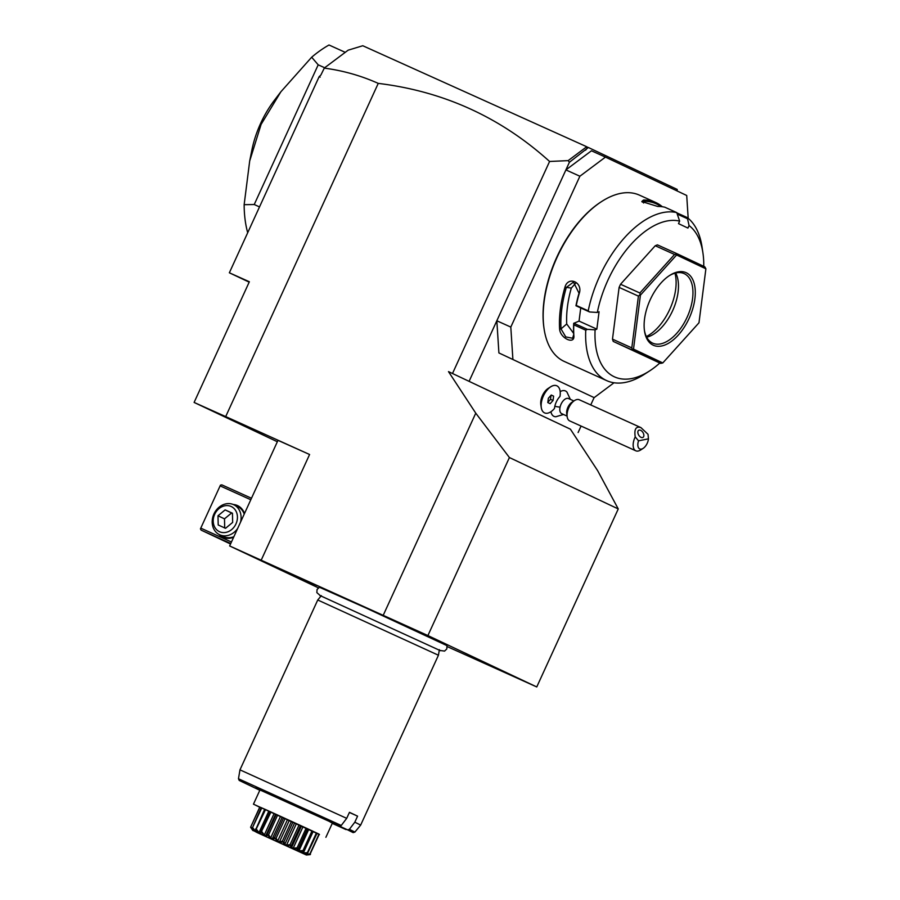 <?xml version="1.0" encoding="UTF-8"?>
<svg xmlns="http://www.w3.org/2000/svg" width="900" height="900" viewBox="0 0 900 900"><rect width="100%" height="100%" fill="white"/><g stroke="black" fill="none" stroke-linecap="round" stroke-linejoin="round"><path stroke-width="1.35" d="M447.199 646.594L536.76 686.947L427.905 635.558L229.646 545.951L318.375 587.835M439.256 650.351L444.577 651.094L446.827 648.9L446.974 645.637L365.636 607.837L319.433 587.25L317.059 589.489L316.868 592.627L320.906 596.16M316.744 585.506L274.624 566.325L316.744 585.506M570.409 429.176L448.493 371.621L570.409 429.176L597.679 470.723L618.255 508.939L509.411 457.549L427.905 635.558M378.248 83.385L225.697 416.588L194.107 402.435L249.356 281.756L229.354 272.79L319.14 76.68L320.873 75.06L324.281 68.119C343.103 70.605 361.091 75.701 378.248 83.385C443.655 91.35 500.771 117.371 549.585 161.471L452.531 373.444M225.697 416.588L309.589 454.5L261.236 560.092M383.254 615.24L475.762 413.168L448.493 371.621M677.126 190.958L677.205 189.439L588.364 147.499L569.396 162.281L469.204 381.105M569.396 162.281L568.159 160.627L549.585 161.471M579.881 176.231L565.898 169.909L591.457 150.784L605.441 157.106L579.881 176.231L510.806 327.082L496.834 320.771L498.904 352.935L594.169 397.631L614.025 382.759M594.113 397.598L590.749 404.944M581.074 426.06L578.115 432.529M563.512 414.484L555.84 416.734A13.95 7.549 -65.7 0 1 550.935 411.728M541.249 407.554L540.81 404.629A11.61 6.289 -65.7 0 1 548.123 388.44L550.609 386.831A14.861 8.055 114.3 0 0 541.249 407.554A14.861 8.055 114.3 0 0 544.534 412.875A14.861 8.055 114.3 0 0 544.556 412.886A14.861 8.055 114.3 0 0 554.49 408.42A12.161 6.593 114.3 0 1 554.827 406.305A12.161 6.593 114.3 0 1 559.98 396.45A14.861 8.055 114.3 0 0 556.83 385.808A14.861 8.055 114.3 0 0 556.774 385.785A14.861 8.055 114.3 0 0 550.609 386.831M570.341 399.364L566.966 392.108A13.95 7.549 114.3 0 0 560.183 391.613M498.904 352.935L594.169 397.631M510.806 327.082L512.887 359.257M688.185 218.295L686.711 195.48L605.441 157.106M639.821 195.311A91.26 49.432 114.3 0 0 639.416 195.131A91.26 49.432 114.3 0 0 601.549 201.578L600.795 202.072A90.259 48.892 114.3 0 0 543.938 327.87L544.072 328.759A91.26 49.432 114.3 0 0 563.85 361.26A91.26 49.432 114.3 0 0 564.255 361.44L606.701 380.632A91.26 49.432 114.3 0 0 644.569 374.186L649.631 370.901A84.623 45.833 114.3 0 0 659.812 363.037M601.549 201.578A91.26 49.432 114.3 0 0 544.072 328.759M676.744 212.591A91.26 49.432 114.3 0 0 588.217 310.826L589.567 311.963L597.319 312.457A84.623 45.833 114.3 0 1 679.646 221.107L676.744 212.591L664.796 207.191A91.26 49.432 114.3 0 0 657.709 206.46L641.801 201.555L643.477 200.025A91.26 49.432 -65.7 0 1 655.684 202.477A91.26 49.432 -65.7 0 1 656.089 202.669A91.26 49.432 -65.7 0 1 662.332 206.741M580.736 307.969L579.049 321.098L596.846 329.141L595.091 329.839L587.34 329.344L585.742 330.21L573.795 324.81A91.26 49.432 114.3 0 0 573.84 335.464C575.19 345.195 560.149 338.434 559.609 329.029A91.26 49.432 -65.7 0 1 564.975 287.134C568.192 275.546 583.222 282.386 579.206 293.569A91.26 49.432 114.3 0 0 576.27 305.426L588.217 310.826M585.742 330.21A91.26 49.432 114.3 0 0 606.296 380.441A91.26 49.432 114.3 0 0 606.701 380.632M679.646 221.107L678.499 223.627L687.926 228.071L689.074 225.562A84.623 45.833 114.3 0 1 702.934 252.968A84.623 45.833 114.3 0 1 703.755 266.344M643.477 200.025L643.556 203.018M642.319 202.129L643.961 201.308A90.259 48.892 114.3 0 1 660.893 206.584M702.934 252.968L702.045 246.994A91.26 49.432 114.3 0 0 687.262 217.564L689.074 225.562M676.935 212.895L687.262 217.564M677.79 214.346L687.161 218.588M595.091 329.839A84.623 45.833 114.3 0 0 649.631 370.901M596.846 329.141L599.074 311.76L597.319 312.457M612.484 339.154L631.8 347.884L632.543 350.145L660.623 363.397L613.226 341.415L612.484 339.154L619.11 287.392L620.539 284.254L655.245 245.745L657.428 244.868L676.744 253.597L676.609 254.981L640.418 295.132L633.51 349.11L662.794 362.936L698.985 322.785L705.893 268.808L676.609 254.981M579.049 321.098L573.705 323.336A90.259 48.892 114.3 0 0 573.716 334.654L572.569 338.243L565.762 336.915L561.015 328.905A90.259 48.892 -65.7 0 1 566.314 287.46L573.491 282.082L579.026 293.209A90.259 48.892 114.3 0 0 575.955 305.752L576.27 305.426M587.34 329.344L573.784 323.213M573.705 323.336L573.795 324.81M573.84 335.464L573.716 334.654M559.609 329.029L561.015 328.905L566.719 323.978L573.649 333.371M564.975 287.134L571.309 288.09A81.304 44.032 114.3 0 0 566.719 323.978M589.567 311.963L575.955 305.752M575.91 282.96L571.309 288.09M705.893 268.808L704.824 266.85L676.744 253.597M660.623 363.397L662.794 362.936M632.835 349.312L633.51 349.11M613.226 341.415L632.543 350.145M620.539 284.254L639.855 292.984L640.418 295.132M639.799 294.851L638.426 296.123L631.8 347.884M619.11 287.392L638.426 296.123M676.316 254.329L674.561 254.475L639.855 292.984M655.245 245.745L674.561 254.475M686.284 272.756A39.825 21.566 -65.7 0 1 689.209 318.173A39.825 21.566 -65.7 0 1 653.13 345.161A39.825 21.566 -65.7 0 1 644.501 330.986A39.825 21.566 -65.7 0 1 669.577 275.49A39.825 21.566 -65.7 0 1 686.284 272.756M668.936 275.906A38.16 20.666 -65.7 0 1 684.146 273.611A38.16 20.666 -65.7 0 1 684.315 273.69A38.16 20.666 -65.7 0 1 687.195 317.059A38.16 20.666 -65.7 0 1 652.714 343.159A38.16 20.666 -65.7 0 1 652.545 343.08A38.16 20.666 -65.7 0 1 644.389 330.221M675.697 273.015A38.16 20.666 -65.7 0 1 672.784 310.354A38.16 20.666 -65.7 0 1 646.684 337.207M646.346 336.544A41.614 22.534 114.3 0 0 674.977 273.195M585.562 150.188L587.081 148.331L586.406 146.97L568.159 160.627M586.406 146.97L588.364 147.499M587.092 146.914L587.081 148.331M324.315 68.017L348.131 50.186L362.79 45.742L586.406 146.599M320.873 75.06L324.281 68.119M319.14 76.68L320.152 77.13M194.107 402.435L277.358 441.743M229.646 545.951L277.988 440.348L309.589 454.5M229.354 272.79L249.176 282.15M344.543 52.875L347.332 50.794M247.691 232.729A124.436 67.399 -65.7 0 1 244.148 204.694L249.694 160.976L261.101 124.391L280.879 91.789L311.67 57.218A124.436 67.399 -65.7 0 1 329.006 45L345.161 52.301M311.67 57.218L318.195 64.822L324.664 67.748M318.195 64.822L254.239 204.525L259.515 206.91M244.148 204.694L254.239 204.525M280.879 91.789L274.354 100.35A69.683 37.744 114.3 0 0 251.888 150.053L249.694 160.976M230.535 544.005L201.127 530.123L230.76 543.51M230.58 543.904L222.626 540.113L230.692 543.668M220.455 485.134L200.43 528.885L220.455 485.134L221.839 484.864L251.471 498.251M220.343 485.989L250.796 499.748M201.004 528.233L231.458 541.991M233.213 504.484A17.426 14.647 115.3 0 1 244.485 513.54M233.618 537.255A17.426 14.647 115.3 0 1 219.06 534.465M200.43 528.885L201.127 530.123M233.888 536.681A16.594 13.95 115.3 0 1 223.706 536.681A16.594 13.95 115.3 0 1 223.526 536.591A16.594 13.95 115.3 0 1 223.357 536.512M237.521 506.509A16.594 13.95 115.3 0 1 237.69 506.588A16.594 13.95 115.3 0 1 244.215 514.125M237.634 528.48A16.594 13.95 115.3 0 1 219.746 534.803A16.594 13.95 -64.7 0 1 219.566 534.724A16.594 13.95 -64.7 0 1 213.986 513.866A16.594 13.95 -64.7 0 1 233.55 504.63A16.594 13.95 115.3 0 1 233.73 504.72A16.594 13.95 115.3 0 1 240.514 522.191M231.109 506.464A13.894 11.678 -64.7 0 0 214.684 514.283A13.894 11.678 -64.7 0 0 219.544 531.731A13.894 11.678 115.3 0 0 235.969 523.913A13.894 11.678 115.3 0 0 231.109 506.464M232.661 522.416L225.54 528.3L218.205 524.981L217.991 515.779L225.112 509.895L232.447 513.214L232.661 522.416M217.991 515.779L224.494 518.85L231.615 512.966L232.459 513.349M224.708 528.053L224.494 518.85M225.112 509.895L231.615 512.966M573.896 400.973L568.541 398.543A8.291 4.489 114.3 0 0 560.07 407.126A14.929 4.567 -167.6 0 1 554.827 406.305M567.067 416.093L561.712 413.662A8.291 4.489 -65.7 0 1 560.07 407.126M556.774 385.785L556.83 385.808A14.861 8.055 114.3 0 0 543.364 396.034A14.861 8.055 114.3 0 0 544.579 412.897L544.534 412.875M553.05 400.466L553.601 396.135L551.261 395.032L548.359 398.25L547.808 402.57L550.148 403.684L553.05 400.466L550.507 399.319L551.025 395.291M553.601 396.135L551.227 395.066M547.841 402.277L550.507 399.319M567.169 416.779L566.73 413.786A8.291 4.489 -65.7 0 1 566.921 410.231A8.291 4.489 114.3 0 1 571.95 402.233L574.481 400.59A11.61 6.289 114.3 0 0 567.439 411.784A11.61 6.289 -65.7 0 0 567.169 416.779A11.61 6.289 -65.7 0 0 569.734 420.93L635.827 450.81A11.61 6.289 -65.7 0 1 633.533 441.652A11.61 6.289 -65.7 0 1 635.231 436.894L638.539 440.831A8.291 4.489 114.3 0 0 638.539 447.84A8.291 4.489 114.3 0 0 643.174 448.346A8.291 4.489 114.3 0 0 648.45 438.817L638.539 440.831M648.45 438.817L648.023 434.295L640.924 427.613L579.308 399.769A11.61 6.289 114.3 0 0 574.481 400.59M643.174 448.346L640.643 449.989A11.61 6.289 -65.7 0 1 635.827 450.81M640.924 427.613C635.951 426.015 634.061 429.109 635.231 436.894M639.202 430.099A4.151 2.486 59 0 0 638.719 430.279A4.151 2.486 59 0 0 638.516 434.745A4.151 2.486 59 0 0 642.499 437.58A4.151 2.486 59 0 0 642.994 437.389A4.151 2.486 59 0 0 643.196 432.934A4.151 2.486 59 0 0 639.202 430.099M475.762 413.168L509.411 457.549M618.255 508.939L536.76 686.947M439.38 649.665L438.435 655.234L317.745 599.985L321.345 595.631M349.391 812.452L357.581 816.154L349.459 812.317L346.691 818.347L239.974 769.849L317.745 599.985M357.581 816.154L354.825 822.184L349.391 829.305L347.636 829.867L330.131 821.79M259.718 807.221L253.463 804.161L259.965 789.952L339.502 826.031L341.257 825.469L346.691 818.347M319.478 834.581L253.463 804.161M330.075 821.925L332.381 823.106L325.879 837.315M275.501 814.477L276.109 814.759M310.061 854.201L319.241 834.289M306.405 853.661L305.64 854.021L306.18 854.28L309.938 853.886L318.994 834.109L309.87 854.347C304.234 854.741 303.48 854.381 307.598 853.245L317.081 833.186L313.211 831.398L303.356 852.93L307.384 852.66L316.44 832.883M318.994 834.109L317.07 833.22M313.043 831.274L303.975 851.085L313.043 831.274L307.474 828.709M305.741 853.92L307.474 853.178L302.321 852.908L303.221 851.175C297.596 851.602 295.751 850.736 297.675 848.587L298.35 848.419L298.282 849.251L307.665 828.776L269.696 811.406L260.471 831.566L269.809 811.451M269.798 811.474L264.69 809.156L255.791 829.485C257.006 833.062 255.847 832.556 252.338 827.966L261.787 807.885L264.679 809.19M252.338 827.966L261.27 807.66L261.787 807.885M261.259 807.694L259.785 807.053L250.594 827.235C253.507 831.577 253.62 831.656 250.931 827.46M253.339 830.306L252.236 827.921C254.407 831.926 253.868 831.712 250.616 827.246L259.92 807.097M250.864 826.875L253.024 829.564M252.731 827.663L255.083 830.857L255.667 829.575M255.083 830.857L255.904 831.217L255.634 828.934M297.675 848.587L297.428 848.475C292.264 849.127 290.048 848.092 290.756 845.393L290.475 845.258C286.054 846.259 283.613 845.134 283.14 841.883L282.836 841.748C279.382 843.188 276.874 842.051 275.332 838.316L275.029 838.181C272.7 840.139 270.315 839.059 267.874 834.919L267.593 834.795C266.479 837.315 264.364 836.359 261.27 831.938L261.034 831.836C261.124 834.896 259.425 834.143 255.971 829.564L265.556 809.55M256.511 829.327L258.986 832.59L268.841 811.046M258.986 832.59L260.19 833.119L261.034 831.836M261.27 831.938L270.979 811.969M261.923 831.746L264.308 834.975L274.162 813.442M264.308 834.975L265.804 835.65L275.648 814.106M265.804 835.65L267.233 834.154L276.289 814.376M267.874 834.919L268.605 834.773L277.661 814.995M267.233 834.154L267.593 834.795M268.605 834.773L270.675 837.866L280.541 816.334M270.675 837.866L272.374 838.643L282.24 817.099M272.374 838.643L274.613 837.506L283.669 817.729M275.332 838.316L276.109 838.192L285.165 818.415M274.613 837.506L275.029 838.181M276.109 838.192L277.673 841.061L287.539 819.518M277.673 841.061L279.45 841.871L289.316 820.327M279.45 841.871L282.409 841.072L291.465 821.295M283.14 841.883L283.928 841.77L292.984 821.992M282.409 841.072L282.836 841.748M283.928 841.77L284.816 844.324L294.683 822.791M284.816 844.324L286.56 845.134L296.415 823.59M286.56 845.134L290.081 844.594L299.137 824.816M290.756 845.393L291.51 845.258L300.566 825.48M290.081 844.594L290.475 845.258M291.51 845.258L291.623 847.462L301.478 825.93M291.623 847.462L293.197 848.194L303.064 826.65M293.197 848.194L297.113 847.845L306.169 828.067M308.79 829.316L298.924 850.86L297.608 850.241L307.406 828.641M297.113 847.845L297.428 848.475M298.924 850.86L303.007 850.59L312.064 830.812M303.424 851.276L302.4 852.48L303.356 852.93M303.007 850.59L303.221 851.175M306.18 854.28L306.473 853.639M310.489 854.212L306.551 854.944M302.175 852.93L257.029 832.534L306.394 855L307.575 854.887M252.506 830.036L257.029 832.534M310.264 854.595C305.089 855.202 304.976 855.124 309.926 854.381M332.257 823.376L346.05 829.609M349.391 829.305L354.904 832.061L360.664 825.097L354.825 822.184M339.502 826.031L255.904 787.725L259.819 790.279L239.22 780.446L238.466 778.759L341.257 825.469M354.904 832.061L353.16 832.613L347.636 829.867M639.416 195.131L655.684 202.477M237.69 506.588L233.73 504.72M219.566 534.724L223.526 536.591M440.516 650.722L319.793 595.451M360.664 825.097L438.435 655.234M239.974 769.849L238.466 778.759"/></g></svg>
